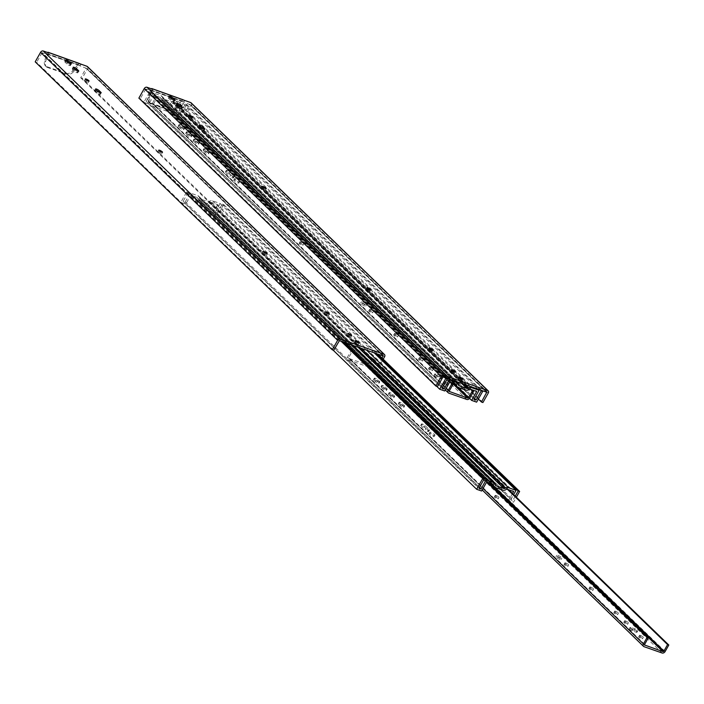 <?xml version="1.0" encoding="UTF-8"?>
<svg xmlns="http://www.w3.org/2000/svg" width="704" height="704" viewBox="0 0 704 704"><rect width="100%" height="100%" fill="white"/><g stroke="black" fill="none" stroke-linecap="round" stroke-linejoin="round"><path stroke-width="0.53" stroke-dasharray="3.52 2.64" d="M185.328 100.698A0.827 0.625 134.1 0 0 184.439 101.006L183.524 102.071L189.763 104.509L184.395 114.03L185.856 114.541L191.224 105.019A2.226 1.672 -45.9 0 0 191.127 102.846M150.568 103.523A6.644 4.998 -45.9 0 1 150.146 103.162A6.644 4.998 -45.9 0 1 149.195 98.199L151.483 90.719L182.714 101.649L177.214 108.002A6.644 4.998 -45.9 0 1 171.283 110.766L150.568 103.523L149.635 102.617A6.644 4.998 -45.9 0 1 149.213 102.256A6.644 4.998 -45.9 0 1 148.262 97.293L150.55 89.822L181.782 100.751L183.594 99.766M442.772 377.089L145.71 89.1L151.483 90.719M152.187 91.106L152.566 89.857A0.827 0.625 134.1 0 0 152.266 89.126M151.184 88.748L150.55 89.822M145.71 89.1L140.342 98.622L138.882 98.111M182.714 101.649L183.524 102.071M171.283 110.766L170.35 109.859L149.635 102.617M181.782 100.751L176.282 107.096A6.644 4.998 -45.9 0 1 170.35 109.859M261.765 188.619A2.156 0.466 -150.6 0 1 261.483 188.118A2.156 0.466 -150.6 0 1 262.337 188.197A2.156 0.466 -150.6 0 1 264.37 189.262A2.156 0.466 -150.6 0 1 265.241 190.238A2.156 0.466 -150.6 0 1 263.78 189.922A2.156 0.466 -150.6 0 1 261.765 188.619M458.339 379.201A2.156 0.466 -150.6 0 1 458.058 378.699A2.156 0.466 -150.6 0 1 458.92 378.77A2.156 0.466 -150.6 0 1 460.944 379.843A2.156 0.466 -150.6 0 1 461.815 380.811A2.156 0.466 -150.6 0 1 460.354 380.494A2.156 0.466 -150.6 0 1 458.339 379.201M428.481 350.249A2.156 0.466 -150.6 0 1 428.19 349.747A2.156 0.466 -150.6 0 1 429.053 349.818A2.156 0.466 -150.6 0 1 431.086 350.891A2.156 0.466 -150.6 0 1 431.957 351.868A2.156 0.466 -150.6 0 1 430.496 351.542A2.156 0.466 -150.6 0 1 428.481 350.249M188.32 117.418A2.156 0.466 -150.6 0 1 188.038 116.926A2.156 0.466 -150.6 0 1 188.901 116.996A2.156 0.466 -150.6 0 1 190.925 118.061A2.156 0.466 -150.6 0 1 191.796 119.038A2.156 0.466 -150.6 0 1 190.335 118.721A2.156 0.466 -150.6 0 1 188.32 117.418M198.625 127.415A2.156 0.466 -150.6 0 1 198.343 126.914A2.156 0.466 -150.6 0 1 199.804 127.23A2.156 0.466 -150.6 0 1 201.819 128.533L203.623 130.275A2.156 0.466 -150.6 0 1 203.905 130.777A2.156 0.466 -150.6 0 1 202.444 130.46A2.156 0.466 -150.6 0 1 200.429 129.166L198.625 127.415L199.575 125.734M176.211 105.679A2.156 0.466 -150.6 0 1 175.93 105.178A2.156 0.466 -150.6 0 1 177.39 105.503A2.156 0.466 -150.6 0 1 179.406 106.797L181.21 108.548A2.156 0.466 -150.6 0 1 181.491 109.05A2.156 0.466 -150.6 0 1 180.03 108.733A2.156 0.466 -150.6 0 1 178.015 107.43L176.211 105.679L177.162 103.998M168.766 98.463A2.156 0.466 -150.6 0 1 168.485 97.962A2.156 0.466 -150.6 0 1 169.946 98.278A2.156 0.466 -150.6 0 1 171.961 99.581L173.765 101.332A2.156 0.466 -150.6 0 1 174.046 101.834A2.156 0.466 -150.6 0 1 172.586 101.508A2.156 0.466 -150.6 0 1 170.57 100.214L168.766 98.463L169.708 96.782M450.859 371.941A2.156 0.466 -150.6 0 1 450.569 371.439A2.156 0.466 -150.6 0 1 451.431 371.51A2.156 0.466 -150.6 0 1 453.464 372.583A2.156 0.466 -150.6 0 1 454.335 373.56A2.156 0.466 -150.6 0 1 452.874 373.243A2.156 0.466 -150.6 0 1 450.859 371.941M366.282 289.951A2.156 0.466 -150.6 0 1 366.001 289.45A2.156 0.466 -150.6 0 1 366.863 289.52A2.156 0.466 -150.6 0 1 368.887 290.594A2.156 0.466 -150.6 0 1 369.758 291.57A2.156 0.466 -150.6 0 1 368.298 291.254A2.156 0.466 -150.6 0 1 366.282 289.951M437.404 386.61L140.342 98.622M482.918 402.538L185.856 114.541M478.377 399.036L184.395 114.03M180.822 104.614L175.78 113.555L180.743 115.289L186.798 104.544L185.337 104.034L180.233 113.098L178.191 112.385L183.225 103.444L175.613 100.778A3.969 2.992 134.1 0 0 172.542 101.288L172.462 101.332A1.989 1.505 -45.9 0 1 170.922 101.587L163.319 98.93A1.989 1.505 -45.9 0 1 162.888 98.666A1.989 1.505 -45.9 0 1 162.518 97.856L162.518 97.777A3.969 2.992 134.1 0 0 161.788 96.166A3.969 2.992 134.1 0 0 160.934 95.638L153.322 92.981L148.28 101.922L146.238 101.209L151.351 92.136L149.89 91.626L143.836 102.379L148.799 104.113L153.833 95.172L159.984 97.319A1.989 1.505 -45.9 0 1 160.415 97.583A1.989 1.505 -45.9 0 1 160.776 98.393L160.785 98.472A3.969 2.992 134.1 0 0 161.515 100.082A3.969 2.992 134.1 0 0 162.369 100.61L169.972 103.268A3.969 2.992 134.1 0 0 173.052 102.758L173.122 102.714A1.989 1.505 -45.9 0 1 174.671 102.458L180.822 104.614L476.705 391.459M175.78 113.555L469.594 398.394M180.743 115.289L476.626 402.142M186.798 104.544L481.721 390.465M153.833 95.172L449.724 382.017M148.799 104.113L444.682 390.966M143.836 102.379L436.806 386.399M149.89 91.626L444.814 377.546M151.351 92.136L446.274 378.057M146.238 101.209L442.13 388.054M148.28 101.922L442.587 387.235M153.322 92.981L448.008 378.664M183.225 103.444L477.91 389.127M178.191 112.385L474.074 399.238M180.233 113.098L474.531 398.42M185.337 104.034L480.26 389.954M300.802 241.894A2.156 0.466 -150.6 0 1 302.826 242.968A2.156 0.466 -150.6 0 1 303.697 243.945A2.156 0.466 -150.6 0 1 301.594 243.294A2.156 0.466 -150.6 0 1 299.939 241.824A2.156 0.466 -150.6 0 1 300.802 241.894M445.139 381.823A2.156 0.466 -150.6 0 1 447.163 382.897A2.156 0.466 -150.6 0 1 448.034 383.874A2.156 0.466 -150.6 0 1 445.931 383.222A2.156 0.466 -150.6 0 1 444.277 381.753A2.156 0.466 -150.6 0 1 445.139 381.823M370.48 309.443A2.156 0.466 -150.6 0 1 372.504 310.517A2.156 0.466 -150.6 0 1 373.375 311.494A2.156 0.466 -150.6 0 1 371.272 310.842A2.156 0.466 -150.6 0 1 369.618 309.373A2.156 0.466 -150.6 0 1 370.48 309.443M362.622 301.831A2.948 0.634 -150.6 0 1 365.394 303.292A2.948 0.634 -150.6 0 1 366.582 304.621A2.948 0.634 -150.6 0 1 363.704 303.732A2.948 0.634 -150.6 0 1 361.442 301.734A2.948 0.634 -150.6 0 1 362.622 301.831M230.754 174.979A2.156 0.466 29.4 0 0 232.778 176.282A2.156 0.466 29.4 0 0 234.238 176.598A2.156 0.466 29.4 0 0 233.948 176.097L229.759 172.031A2.156 0.466 29.4 0 0 227.744 170.738A2.156 0.466 29.4 0 0 226.283 170.412A2.156 0.466 29.4 0 0 226.565 170.914L230.754 174.979L229.962 176.396A2.156 0.466 29.4 0 0 231.977 177.69A2.156 0.466 29.4 0 0 233.438 178.015A2.156 0.466 29.4 0 0 233.156 177.514L228.958 173.448A2.156 0.466 29.4 0 0 226.943 172.146A2.156 0.466 29.4 0 0 225.482 171.829A2.156 0.466 29.4 0 0 225.773 172.33L229.962 176.396M395.366 333.573A2.156 0.466 -150.6 0 1 397.39 334.646A2.156 0.466 -150.6 0 1 398.262 335.623A2.156 0.466 -150.6 0 1 396.158 334.972A2.156 0.466 -150.6 0 1 394.504 333.502A2.156 0.466 -150.6 0 1 395.366 333.573M184.219 127.882A2.156 0.466 -150.6 0 1 184.501 128.383A2.156 0.466 -150.6 0 1 183.04 128.066A2.156 0.466 -150.6 0 1 181.025 126.764L179.344 125.136A2.156 0.466 -150.6 0 1 179.054 124.634A2.156 0.466 -150.6 0 1 180.514 124.951A2.156 0.466 -150.6 0 1 182.53 126.254L184.219 127.882L183.427 129.298A2.156 0.466 -150.6 0 1 183.709 129.8A2.156 0.466 -150.6 0 1 182.248 129.483A2.156 0.466 -150.6 0 1 180.233 128.181L178.543 126.544A2.156 0.466 -150.6 0 1 178.262 126.042A2.156 0.466 -150.6 0 1 179.722 126.359A2.156 0.466 -150.6 0 1 181.738 127.662L183.427 129.298M191.664 135.106A2.156 0.466 -150.6 0 1 191.946 135.608A2.156 0.466 -150.6 0 1 190.485 135.282A2.156 0.466 -150.6 0 1 188.47 133.989L186.789 132.352A2.156 0.466 -150.6 0 1 186.498 131.85A2.156 0.466 -150.6 0 1 187.959 132.167A2.156 0.466 -150.6 0 1 189.983 133.47L191.664 135.106L190.872 136.514A2.156 0.466 -150.6 0 1 191.154 137.016A2.156 0.466 -150.6 0 1 189.693 136.699A2.156 0.466 -150.6 0 1 187.678 135.397L185.988 133.76A2.156 0.466 -150.6 0 1 185.706 133.267A2.156 0.466 -150.6 0 1 187.167 133.584A2.156 0.466 -150.6 0 1 189.182 134.878L190.872 136.514M199.109 142.322A2.156 0.466 -150.6 0 1 199.39 142.824A2.156 0.466 -150.6 0 1 197.93 142.507A2.156 0.466 -150.6 0 1 195.914 141.205L194.234 139.568A2.156 0.466 -150.6 0 1 193.952 139.066A2.156 0.466 -150.6 0 1 195.413 139.392A2.156 0.466 -150.6 0 1 197.428 140.686L199.109 142.322L198.317 143.73A2.156 0.466 -150.6 0 1 198.598 144.232A2.156 0.466 -150.6 0 1 197.138 143.915A2.156 0.466 -150.6 0 1 195.122 142.613L193.433 140.985A2.156 0.466 -150.6 0 1 193.151 140.483A2.156 0.466 -150.6 0 1 194.612 140.8A2.156 0.466 -150.6 0 1 196.627 142.102L198.317 143.73M209.062 151.976A2.156 0.466 -150.6 0 1 209.352 152.469A2.156 0.466 -150.6 0 1 207.891 152.152A2.156 0.466 -150.6 0 1 205.876 150.858L204.186 149.222A2.156 0.466 -150.6 0 1 203.905 148.72A2.156 0.466 -150.6 0 1 205.366 149.037A2.156 0.466 -150.6 0 1 207.381 150.339L209.062 151.976L208.27 153.384A2.156 0.466 -150.6 0 1 208.551 153.886A2.156 0.466 -150.6 0 1 207.09 153.569A2.156 0.466 -150.6 0 1 205.075 152.266L203.394 150.63A2.156 0.466 -150.6 0 1 203.104 150.137A2.156 0.466 -150.6 0 1 204.565 150.454A2.156 0.466 -150.6 0 1 206.58 151.747L208.27 153.384M420.253 357.702A2.156 0.466 -150.6 0 1 422.277 358.767A2.156 0.466 -150.6 0 1 423.148 359.744A2.156 0.466 -150.6 0 1 421.045 359.093A2.156 0.466 -150.6 0 1 419.39 357.623A2.156 0.466 -150.6 0 1 420.253 357.702M430.206 367.347A2.156 0.466 -150.6 0 1 432.238 368.421A2.156 0.466 -150.6 0 1 433.101 369.398A2.156 0.466 -150.6 0 1 430.998 368.746A2.156 0.466 -150.6 0 1 429.343 367.277A2.156 0.466 -150.6 0 1 430.206 367.347M437.721 375.857A2.156 0.466 -150.6 0 1 435.697 374.783A2.156 0.466 -150.6 0 1 434.826 373.806A2.156 0.466 -150.6 0 1 435.688 373.877L439.613 375.258A2.156 0.466 -150.6 0 1 441.646 376.323A2.156 0.466 -150.6 0 1 442.517 377.3A2.156 0.466 -150.6 0 1 441.654 377.23L437.721 375.857L436.929 377.265A2.156 0.466 -150.6 0 1 434.905 376.2A2.156 0.466 -150.6 0 1 434.034 375.223A2.156 0.466 -150.6 0 1 434.887 375.294L438.821 376.666A2.156 0.466 -150.6 0 1 440.854 377.74A2.156 0.466 -150.6 0 1 441.725 378.717A2.156 0.466 -150.6 0 1 440.862 378.646L436.929 377.265M451.871 382.774L171.741 111.197L153.718 104.896A0.827 0.625 134.1 0 1 153.542 104.782L449.425 391.635M235.726 178.807A2.948 0.634 29.4 0 0 234.546 178.71A2.948 0.634 29.4 0 0 236.799 180.708A2.948 0.634 29.4 0 0 239.686 181.606A2.948 0.634 29.4 0 0 238.498 180.268A2.948 0.634 29.4 0 0 235.726 178.807M471.724 389.717L177.654 104.623L173.985 111.135A2.49 1.874 -45.9 0 1 170.949 112.605L152.926 106.304A2.49 1.874 -45.9 0 1 152.39 105.97A2.49 1.874 -45.9 0 1 152.275 103.541L155.945 97.029L157.177 97.46L153.507 103.972A0.827 0.625 134.1 0 0 153.542 104.782M171.741 111.197A0.827 0.625 134.1 0 0 172.753 110.704L176.422 104.201L177.654 104.623M450.014 382.122L155.945 97.029M451.246 382.554L157.177 97.46M300.001 243.311A2.156 0.466 -150.6 0 1 302.034 244.376A2.156 0.466 -150.6 0 1 302.905 245.353A2.156 0.466 -150.6 0 1 300.793 244.702A2.156 0.466 -150.6 0 1 299.147 243.232A2.156 0.466 -150.6 0 1 300.001 243.311M444.338 383.24A2.156 0.466 -150.6 0 1 446.371 384.305A2.156 0.466 -150.6 0 1 447.242 385.282A2.156 0.466 -150.6 0 1 445.13 384.63A2.156 0.466 -150.6 0 1 443.485 383.161A2.156 0.466 -150.6 0 1 444.338 383.24M369.688 310.86A2.156 0.466 -150.6 0 1 371.712 311.934A2.156 0.466 -150.6 0 1 372.583 312.91A2.156 0.466 -150.6 0 1 370.471 312.25A2.156 0.466 -150.6 0 1 368.826 310.79A2.156 0.466 -150.6 0 1 369.688 310.86M361.83 303.239A2.948 0.634 -150.6 0 1 364.593 304.709A2.948 0.634 -150.6 0 1 365.781 306.038A2.948 0.634 -150.6 0 1 362.903 305.149A2.948 0.634 -150.6 0 1 360.65 303.142A2.948 0.634 -150.6 0 1 361.83 303.239M394.574 334.981A2.156 0.466 -150.6 0 1 396.598 336.054A2.156 0.466 -150.6 0 1 397.47 337.031A2.156 0.466 -150.6 0 1 395.358 336.38A2.156 0.466 -150.6 0 1 393.712 334.91A2.156 0.466 -150.6 0 1 394.574 334.981M419.452 359.11A2.156 0.466 -150.6 0 1 421.485 360.184A2.156 0.466 -150.6 0 1 422.356 361.161A2.156 0.466 -150.6 0 1 420.244 360.51A2.156 0.466 -150.6 0 1 418.598 359.04A2.156 0.466 -150.6 0 1 419.452 359.11M429.414 368.764A2.156 0.466 -150.6 0 1 431.438 369.829A2.156 0.466 -150.6 0 1 432.309 370.806A2.156 0.466 -150.6 0 1 430.197 370.154A2.156 0.466 -150.6 0 1 428.551 368.694A2.156 0.466 -150.6 0 1 429.414 368.764M234.925 180.215A2.948 0.634 29.4 0 0 233.754 180.118A2.948 0.634 29.4 0 0 236.007 182.125A2.948 0.634 29.4 0 0 238.885 183.014A2.948 0.634 29.4 0 0 237.697 181.685A2.948 0.634 29.4 0 0 234.925 180.215M470.501 389.294L176.422 104.201M496.065 495.44A2.156 0.466 -150.6 0 1 498.089 496.514A2.156 0.466 -150.6 0 1 498.96 497.482A2.156 0.466 -150.6 0 1 496.857 496.83A2.156 0.466 -150.6 0 1 495.202 495.37A2.156 0.466 -150.6 0 1 496.065 495.44M640.402 635.369A2.156 0.466 -150.6 0 1 642.426 636.442A2.156 0.466 -150.6 0 1 643.298 637.419A2.156 0.466 -150.6 0 1 641.194 636.759A2.156 0.466 -150.6 0 1 639.54 635.298A2.156 0.466 -150.6 0 1 640.402 635.369M565.743 562.989A2.156 0.466 -150.6 0 1 567.776 564.062A2.156 0.466 -150.6 0 1 568.638 565.039A2.156 0.466 -150.6 0 1 566.535 564.388A2.156 0.466 -150.6 0 1 564.881 562.918A2.156 0.466 -150.6 0 1 565.743 562.989M557.885 555.377A2.948 0.634 -150.6 0 1 560.657 556.838A2.948 0.634 -150.6 0 1 561.845 558.166A2.948 0.634 -150.6 0 1 558.967 557.278A2.948 0.634 -150.6 0 1 556.714 555.271A2.948 0.634 -150.6 0 1 557.885 555.377M426.017 428.525A2.156 0.466 29.4 0 0 428.041 429.827A2.156 0.466 29.4 0 0 429.502 430.144A2.156 0.466 29.4 0 0 429.211 429.642L425.022 425.577A2.156 0.466 29.4 0 0 423.007 424.274A2.156 0.466 29.4 0 0 421.546 423.958A2.156 0.466 29.4 0 0 421.828 424.459L426.017 428.525L425.225 429.933A2.156 0.466 29.4 0 0 427.24 431.235A2.156 0.466 29.4 0 0 428.701 431.552A2.156 0.466 29.4 0 0 428.419 431.05L424.222 426.985A2.156 0.466 29.4 0 0 422.206 425.691A2.156 0.466 29.4 0 0 420.746 425.366A2.156 0.466 29.4 0 0 421.036 425.867L425.225 429.933M590.63 587.118A2.156 0.466 -150.6 0 1 592.654 588.192A2.156 0.466 -150.6 0 1 593.525 589.16A2.156 0.466 -150.6 0 1 591.422 588.509A2.156 0.466 -150.6 0 1 589.767 587.048A2.156 0.466 -150.6 0 1 590.63 587.118M379.482 381.427A2.156 0.466 -150.6 0 1 379.764 381.929A2.156 0.466 -150.6 0 1 378.303 381.612A2.156 0.466 -150.6 0 1 376.288 380.31L374.607 378.673A2.156 0.466 -150.6 0 1 374.317 378.18A2.156 0.466 -150.6 0 1 375.778 378.497A2.156 0.466 -150.6 0 1 377.793 379.79L379.482 381.427L378.69 382.835A2.156 0.466 -150.6 0 1 378.972 383.337A2.156 0.466 -150.6 0 1 377.511 383.02A2.156 0.466 -150.6 0 1 375.496 381.726L373.806 380.09A2.156 0.466 -150.6 0 1 373.525 379.588A2.156 0.466 -150.6 0 1 374.986 379.905A2.156 0.466 -150.6 0 1 377.001 381.207L378.69 382.835M386.927 388.643A2.156 0.466 -150.6 0 1 387.209 389.145A2.156 0.466 -150.6 0 1 385.748 388.828A2.156 0.466 -150.6 0 1 383.733 387.526L382.052 385.898A2.156 0.466 -150.6 0 1 381.77 385.396A2.156 0.466 -150.6 0 1 383.222 385.713A2.156 0.466 -150.6 0 1 385.246 387.015L386.927 388.643L386.135 390.06A2.156 0.466 -150.6 0 1 386.417 390.562A2.156 0.466 -150.6 0 1 384.956 390.245A2.156 0.466 -150.6 0 1 382.941 388.942L381.251 387.306A2.156 0.466 -150.6 0 1 380.97 386.804A2.156 0.466 -150.6 0 1 382.43 387.121A2.156 0.466 -150.6 0 1 384.446 388.423L386.135 390.06M394.372 395.868A2.156 0.466 -150.6 0 1 394.654 396.37A2.156 0.466 -150.6 0 1 393.193 396.044A2.156 0.466 -150.6 0 1 391.178 394.75L389.497 393.114A2.156 0.466 -150.6 0 1 389.215 392.612A2.156 0.466 -150.6 0 1 390.676 392.929A2.156 0.466 -150.6 0 1 392.691 394.231L394.372 395.868L393.58 397.276A2.156 0.466 -150.6 0 1 393.862 397.778A2.156 0.466 -150.6 0 1 392.401 397.461A2.156 0.466 -150.6 0 1 390.386 396.158L388.696 394.53A2.156 0.466 -150.6 0 1 388.414 394.029A2.156 0.466 -150.6 0 1 389.875 394.346A2.156 0.466 -150.6 0 1 391.89 395.639L393.58 397.276M404.325 405.513A2.156 0.466 -150.6 0 1 404.615 406.014A2.156 0.466 -150.6 0 1 403.154 405.698A2.156 0.466 -150.6 0 1 401.139 404.395L399.45 402.767A2.156 0.466 -150.6 0 1 399.168 402.266A2.156 0.466 -150.6 0 1 400.629 402.582A2.156 0.466 -150.6 0 1 402.644 403.885L404.325 405.513L403.533 406.93A2.156 0.466 -150.6 0 1 403.814 407.431A2.156 0.466 -150.6 0 1 402.354 407.106A2.156 0.466 -150.6 0 1 400.338 405.812L398.658 404.175A2.156 0.466 -150.6 0 1 398.367 403.674A2.156 0.466 -150.6 0 1 399.828 403.99A2.156 0.466 -150.6 0 1 401.852 405.293L403.533 406.93M615.516 611.239A2.156 0.466 -150.6 0 1 617.54 612.313A2.156 0.466 -150.6 0 1 618.411 613.29A2.156 0.466 -150.6 0 1 616.308 612.638A2.156 0.466 -150.6 0 1 614.654 611.169A2.156 0.466 -150.6 0 1 615.516 611.239M625.469 620.893A2.156 0.466 -150.6 0 1 627.502 621.966A2.156 0.466 -150.6 0 1 628.364 622.943A2.156 0.466 -150.6 0 1 626.261 622.283A2.156 0.466 -150.6 0 1 624.606 620.822A2.156 0.466 -150.6 0 1 625.469 620.893M632.984 629.402A2.156 0.466 -150.6 0 1 630.96 628.329A2.156 0.466 -150.6 0 1 630.089 627.352A2.156 0.466 -150.6 0 1 630.951 627.422L634.885 628.795A2.156 0.466 -150.6 0 1 636.909 629.869A2.156 0.466 -150.6 0 1 637.78 630.846A2.156 0.466 -150.6 0 1 636.918 630.775L632.984 629.402L632.192 630.81A2.156 0.466 -150.6 0 1 630.168 629.737A2.156 0.466 -150.6 0 1 629.297 628.76A2.156 0.466 -150.6 0 1 630.159 628.839L634.084 630.212A2.156 0.466 -150.6 0 1 636.117 631.286A2.156 0.466 -150.6 0 1 636.988 632.254A2.156 0.466 -150.6 0 1 636.126 632.183L632.192 630.81M488.805 482.821L367.004 364.742L348.99 358.433A0.827 0.625 134.1 0 1 348.806 358.327L644.688 645.172M430.989 432.353A2.948 0.634 29.4 0 0 429.81 432.256A2.948 0.634 29.4 0 0 432.062 434.254A2.948 0.634 29.4 0 0 434.949 435.142A2.948 0.634 29.4 0 0 433.761 433.814A2.948 0.634 29.4 0 0 430.989 432.353M508.658 489.764L372.918 358.169L369.248 364.681A2.49 1.874 -45.9 0 1 366.212 366.15L348.19 359.85A2.49 1.874 -45.9 0 1 347.653 359.515A2.49 1.874 -45.9 0 1 347.538 357.086L351.208 350.574L352.44 351.006L348.77 357.518A0.827 0.625 134.1 0 0 348.806 358.327M367.004 364.742A0.827 0.625 134.1 0 0 368.016 364.25L371.686 357.738L372.918 358.169M486.957 482.17L351.208 350.574M488.18 482.601L352.44 351.006M495.264 496.848A2.156 0.466 -150.6 0 1 497.297 497.922A2.156 0.466 -150.6 0 1 498.168 498.898A2.156 0.466 -150.6 0 1 496.056 498.247A2.156 0.466 -150.6 0 1 494.41 496.778A2.156 0.466 -150.6 0 1 495.264 496.848M639.602 636.777A2.156 0.466 -150.6 0 1 641.634 637.85A2.156 0.466 -150.6 0 1 642.506 638.827A2.156 0.466 -150.6 0 1 640.394 638.176A2.156 0.466 -150.6 0 1 638.748 636.706A2.156 0.466 -150.6 0 1 639.602 636.777M564.951 564.406A2.156 0.466 -150.6 0 1 566.975 565.47A2.156 0.466 -150.6 0 1 567.846 566.447A2.156 0.466 -150.6 0 1 565.734 565.796A2.156 0.466 -150.6 0 1 564.089 564.326A2.156 0.466 -150.6 0 1 564.951 564.406M557.093 556.785A2.948 0.634 -150.6 0 1 559.856 558.246A2.948 0.634 -150.6 0 1 561.053 559.583A2.948 0.634 -150.6 0 1 558.166 558.686A2.948 0.634 -150.6 0 1 555.914 556.688A2.948 0.634 -150.6 0 1 557.093 556.785M589.838 588.526A2.156 0.466 -150.6 0 1 591.862 589.6A2.156 0.466 -150.6 0 1 592.733 590.577A2.156 0.466 -150.6 0 1 590.621 589.926A2.156 0.466 -150.6 0 1 588.975 588.456A2.156 0.466 -150.6 0 1 589.838 588.526M614.715 612.656A2.156 0.466 -150.6 0 1 616.748 613.73A2.156 0.466 -150.6 0 1 617.619 614.698A2.156 0.466 -150.6 0 1 615.507 614.046A2.156 0.466 -150.6 0 1 613.862 612.586A2.156 0.466 -150.6 0 1 614.715 612.656M624.677 622.301A2.156 0.466 -150.6 0 1 626.701 623.374A2.156 0.466 -150.6 0 1 627.572 624.351A2.156 0.466 -150.6 0 1 625.46 623.7A2.156 0.466 -150.6 0 1 623.814 622.23A2.156 0.466 -150.6 0 1 624.677 622.301M430.188 433.761A2.948 0.634 29.4 0 0 429.018 433.664A2.948 0.634 29.4 0 0 431.27 435.67A2.948 0.634 29.4 0 0 434.148 436.559A2.948 0.634 29.4 0 0 432.96 435.222A2.948 0.634 29.4 0 0 430.188 433.761M507.434 489.342L371.686 357.738M512.512 493.504L508.596 500.456L513.568 502.19L516.358 497.235M217.756 204.662L212.714 213.602L217.677 215.345L223.731 204.591L222.27 204.081L217.166 213.154L215.125 212.432L220.158 203.491L212.555 200.825A3.969 2.992 134.1 0 0 209.475 201.335L209.405 201.379A1.989 1.505 -45.9 0 1 207.856 201.634L200.253 198.977A1.989 1.505 -45.9 0 1 199.822 198.713A1.989 1.505 -45.9 0 1 199.461 197.903L199.452 197.833A3.969 2.992 134.1 0 0 198.73 196.214A3.969 2.992 134.1 0 0 197.868 195.694L190.256 193.028L185.214 201.969L183.172 201.256L188.285 192.192L186.824 191.682L180.77 202.426L185.733 204.16L190.775 195.219L196.918 197.375A1.989 1.505 -45.9 0 1 197.349 197.639A1.989 1.505 -45.9 0 1 197.718 198.449L197.718 198.519A3.969 2.992 134.1 0 0 198.449 200.13A3.969 2.992 134.1 0 0 199.302 200.658L206.914 203.315A3.969 2.992 134.1 0 0 209.986 202.814L210.065 202.761A1.989 1.505 -45.9 0 1 211.605 202.506L217.756 204.662L513.638 491.506M212.714 213.602L508.596 500.456M217.677 215.345L513.568 502.19M223.731 204.591L378.048 354.191M515.231 496.135L513.049 499.998L511.007 499.286L513.647 494.604M190.775 195.219L486.658 482.073M185.733 204.16L481.615 491.014M180.77 202.426L333.124 350.134M186.824 191.682L341.132 341.273M188.285 192.192L342.593 341.792M183.172 201.256L479.063 488.11M185.214 201.969L479.521 487.291M190.256 193.028L344.326 342.39M220.158 203.491L374.229 352.854M215.125 212.432L511.007 499.286M217.166 213.154L513.049 499.998M222.27 204.081L376.587 353.681M81.655 64.425A0.827 0.625 134.1 0 0 80.766 64.742L79.842 65.806L86.082 68.235L80.714 77.766L82.174 78.276L87.542 68.746A2.226 1.672 -45.9 0 0 87.446 66.581M46.895 67.25A6.644 4.998 -45.9 0 1 46.464 66.889A6.644 4.998 -45.9 0 1 45.514 61.926L47.802 54.454L79.042 65.384L73.533 71.729A6.644 4.998 -45.9 0 1 67.602 74.492L46.895 67.25L45.962 66.343A6.644 4.998 -45.9 0 1 45.531 65.991A6.644 4.998 -45.9 0 1 44.581 61.019L46.869 53.548L78.109 64.478L79.922 63.501M339.09 340.815L42.029 52.826L47.802 54.454M48.506 54.842L48.884 53.592A0.827 0.625 134.1 0 0 48.594 52.853M47.511 52.474L46.869 53.548M42.029 52.826L36.661 62.348L35.2 61.838M79.042 65.384L79.842 65.806M67.602 74.492L66.669 73.594L45.962 66.343M78.109 64.478L72.6 70.822A6.644 4.998 -45.9 0 1 66.669 73.594M158.083 152.354A2.156 0.466 -150.6 0 1 157.802 151.853A2.156 0.466 -150.6 0 1 158.664 151.923A2.156 0.466 -150.6 0 1 160.688 152.997A2.156 0.466 -150.6 0 1 161.559 153.974A2.156 0.466 -150.6 0 1 160.098 153.648A2.156 0.466 -150.6 0 1 158.083 152.354M354.658 342.927A2.156 0.466 -150.6 0 1 354.376 342.426A2.156 0.466 -150.6 0 1 355.238 342.496A2.156 0.466 -150.6 0 1 357.271 343.57A2.156 0.466 -150.6 0 1 358.142 344.546A2.156 0.466 -150.6 0 1 356.682 344.23A2.156 0.466 -150.6 0 1 354.658 342.927M324.799 313.975A2.156 0.466 -150.6 0 1 324.518 313.474A2.156 0.466 -150.6 0 1 325.38 313.544A2.156 0.466 -150.6 0 1 327.404 314.618A2.156 0.466 -150.6 0 1 328.275 315.594A2.156 0.466 -150.6 0 1 326.814 315.278A2.156 0.466 -150.6 0 1 324.799 313.975M84.638 81.154A2.156 0.466 -150.6 0 1 84.357 80.652A2.156 0.466 -150.6 0 1 85.219 80.722A2.156 0.466 -150.6 0 1 87.243 81.796A2.156 0.466 -150.6 0 1 88.114 82.773A2.156 0.466 -150.6 0 1 86.654 82.447A2.156 0.466 -150.6 0 1 84.638 81.154M94.952 91.142A2.156 0.466 -150.6 0 1 94.662 90.64A2.156 0.466 -150.6 0 1 96.122 90.966A2.156 0.466 -150.6 0 1 98.138 92.259L99.942 94.01A2.156 0.466 -150.6 0 1 100.223 94.512A2.156 0.466 -150.6 0 1 98.771 94.195A2.156 0.466 -150.6 0 1 96.747 92.893L94.952 91.142L95.894 89.461M72.53 69.414A2.156 0.466 -150.6 0 1 72.248 68.913A2.156 0.466 -150.6 0 1 73.709 69.23A2.156 0.466 -150.6 0 1 75.724 70.532L77.528 72.274A2.156 0.466 -150.6 0 1 77.81 72.776A2.156 0.466 -150.6 0 1 76.349 72.459A2.156 0.466 -150.6 0 1 74.334 71.157L72.53 69.414L73.48 67.734M65.085 62.19A2.156 0.466 -150.6 0 1 64.803 61.697A2.156 0.466 -150.6 0 1 66.264 62.014A2.156 0.466 -150.6 0 1 68.279 63.307L70.083 65.058A2.156 0.466 -150.6 0 1 70.365 65.56A2.156 0.466 -150.6 0 1 68.904 65.243A2.156 0.466 -150.6 0 1 66.889 63.941L65.085 62.19L66.035 60.509M347.178 335.667A2.156 0.466 -150.6 0 1 346.896 335.166A2.156 0.466 -150.6 0 1 347.75 335.236A2.156 0.466 -150.6 0 1 349.782 336.31A2.156 0.466 -150.6 0 1 350.654 337.286A2.156 0.466 -150.6 0 1 349.193 336.97A2.156 0.466 -150.6 0 1 347.178 335.667M262.601 253.678A2.156 0.466 -150.6 0 1 262.319 253.176A2.156 0.466 -150.6 0 1 263.182 253.246A2.156 0.466 -150.6 0 1 265.206 254.32A2.156 0.466 -150.6 0 1 266.077 255.297A2.156 0.466 -150.6 0 1 264.616 254.98A2.156 0.466 -150.6 0 1 262.601 253.678M333.722 350.337L36.661 62.348M80.714 77.766L377.775 365.754L379.236 366.265L383.214 359.207M379.236 366.265L82.174 78.276M377.775 365.754L382.087 358.107M149.195 98.199L148.262 97.293M152.566 89.857L151.554 88.871M184.439 101.006L183.198 99.81M183.005 101.57L151.668 90.605M177.214 108.002L176.282 107.096M486.754 392.225L189.693 104.236M443.071 376.939L146.01 88.95M203.623 130.275L204.274 129.114M201.819 128.533L202.092 128.049M200.429 129.166L201.379 127.486M181.21 108.548L181.861 107.386M179.406 106.797L179.678 106.313M178.015 107.43L178.957 105.75M173.765 101.332L174.416 100.17M171.961 99.581L172.234 99.097M170.57 100.214L171.512 98.534M488.286 393.008L191.224 105.019M486.411 392.102L189.763 104.509M174.671 102.458L470.554 389.312M173.122 102.714L469.014 389.567M173.052 102.758L468.934 389.611M169.972 103.268L465.863 390.122M162.369 100.61L458.26 387.455M160.785 98.472L455.268 383.962M160.776 98.393L455.382 383.997M159.984 97.319L455.866 384.173M160.934 95.638L455.62 381.33M162.518 97.777L458.401 384.63M162.518 97.856L458.41 384.701M163.319 98.93L458.498 385.088M170.922 101.587L461.648 383.442M172.462 101.332L464.482 384.428M172.542 101.288L464.675 384.498M175.613 100.778L470.298 386.47M449.31 391.459L153.718 104.896M233.948 176.097L233.156 177.514M229.759 172.031L228.958 173.448M449.39 390.817L153.507 103.972M446.125 388.414L152.275 103.541M448.809 393.158L152.926 106.304M466.831 399.458L170.949 112.605M469.867 397.989L173.985 111.135M458.207 387.438L172.753 110.704M439.613 375.258L438.821 376.666M435.688 373.877L434.887 375.294M441.654 377.23L440.862 378.646M204.186 149.222L203.394 150.63M205.876 150.858L205.075 152.266M207.381 150.339L206.58 151.747M194.234 139.568L193.433 140.985M195.914 141.205L195.122 142.613M197.428 140.686L196.627 142.102M186.789 132.352L185.988 133.76M188.47 133.989L187.678 135.397M189.983 133.47L189.182 134.878M179.344 125.136L178.543 126.544M181.025 126.764L180.233 128.181M182.53 126.254L181.738 127.662M226.565 170.914L225.773 172.33M644.574 644.996L348.99 358.433M429.211 429.642L428.419 431.05M425.022 425.577L424.222 426.985M644.653 644.362L348.77 357.518M483.058 488.462L347.538 357.086M644.081 646.694L348.19 359.85M662.094 653.004L366.212 366.15M665.13 651.526L369.248 364.681M495.141 487.485L368.016 364.25M634.885 628.795L634.084 630.212M630.951 627.422L630.159 628.839M636.918 630.775L636.126 632.183M399.45 402.767L398.658 404.175M401.139 404.395L400.338 405.812M402.644 403.885L401.852 405.293M389.497 393.114L388.696 394.53M391.178 394.75L390.386 396.158M392.691 394.231L391.89 395.639M382.052 385.898L381.251 387.306M383.733 387.526L382.941 388.942M385.246 387.015L384.446 388.423M374.607 378.673L373.806 380.09M376.288 380.31L375.496 381.726M377.793 379.79L377.001 381.207M421.828 424.459L421.036 425.867M211.605 202.506L507.487 489.359M210.065 202.761L505.947 489.614M209.986 202.814L505.868 489.658M206.914 203.315L502.797 490.169M199.302 200.658L495.194 487.511M197.718 198.519L492.21 484.009M197.718 198.449L492.316 484.053M196.918 197.375L492.809 484.22M197.868 195.694L351.938 345.057M199.452 197.833L495.334 484.678M199.461 197.903L495.343 484.757M200.253 198.977L495.431 485.144M207.856 201.634L357.975 347.169M209.405 201.379L360.8 348.154M209.475 201.335L360.994 348.225M212.555 200.825L366.626 350.196M45.514 61.926L44.581 61.019M48.884 53.592L47.872 52.606M80.766 64.742L79.526 63.536M79.323 65.305L47.986 54.34M73.533 71.729L72.6 70.822M383.082 355.951L86.02 67.962M339.39 340.666L42.328 52.677M99.942 94.01L100.602 92.849M98.138 92.259L98.41 91.775M96.747 92.893L97.698 91.212M77.528 72.274L78.179 71.113M75.724 70.532L75.997 70.048M74.334 71.157L75.284 69.476M70.083 65.058L70.734 63.897M68.279 63.307L68.552 62.823M66.889 63.941L67.83 62.26M384.604 356.743L87.542 68.746M382.73 355.828L86.082 68.235M151.721 88.528L152.451 89.241M151.633 90.587L182.97 101.543M262.425 186.437L261.483 188.118M266.182 188.558L265.241 190.238M459.008 377.018L458.058 378.699M462.766 379.13L461.815 380.811M429.141 348.066L428.19 349.747M432.898 350.187L431.957 351.868M188.98 115.245L188.038 116.926M192.746 117.357L191.796 119.038M204.855 129.096L203.905 130.777M199.294 125.233L198.343 126.914M182.433 107.369L181.491 109.05M176.871 103.506L175.93 105.178M174.988 100.153L174.046 101.834M169.426 96.281L168.485 97.962M451.519 369.758L450.569 371.439M455.277 371.879L454.335 373.56M366.942 287.769L366.001 289.45M370.709 289.89L369.758 291.57M189.746 104.262L486.807 392.26M149.213 102.256L150.146 103.162M453.807 383.451L161.515 100.082M456.306 384.437L160.415 97.583M456.113 381.498L161.788 96.166M458.77 385.51L162.888 98.666M233.438 178.015L234.238 176.598M152.39 105.97L445.271 389.919M302.905 245.353L303.697 243.945M299.147 243.232L299.939 241.824M447.242 385.282L448.034 383.874M443.485 383.161L444.277 381.753M434.034 375.223L434.826 373.806M441.725 378.717L442.517 377.3M432.309 370.806L433.101 369.398M428.551 368.694L429.343 367.277M422.356 361.161L423.148 359.744M418.598 359.04L419.39 357.623M203.104 150.137L203.905 148.72M208.551 153.886L209.352 152.469M193.151 140.483L193.952 139.066M198.598 144.232L199.39 142.824M185.706 133.267L186.498 131.85M191.154 137.016L191.946 135.608M178.262 126.042L179.054 124.634M183.709 129.8L184.501 128.383M397.47 337.031L398.262 335.623M393.712 334.91L394.504 333.502M225.482 171.829L226.283 170.412M238.885 183.014L239.686 181.606M233.754 180.118L234.546 178.71M365.781 306.038L366.582 304.621M360.65 303.142L361.442 301.734M372.583 312.91L373.375 311.494M368.826 310.79L369.618 309.373M428.701 431.552L429.502 430.144M347.653 359.515L482.205 489.966M498.168 498.898L498.96 497.482M494.41 496.778L495.202 495.37M642.506 638.827L643.298 637.419M638.748 636.706L639.54 635.298M629.297 628.76L630.089 627.352M636.988 632.254L637.78 630.846M627.572 624.351L628.364 622.943M623.814 622.23L624.606 620.822M617.619 614.698L618.411 613.29M613.862 612.586L614.654 611.169M398.367 403.674L399.168 402.266M403.814 407.431L404.615 406.014M388.414 394.029L389.215 392.612M393.862 397.778L394.654 396.37M380.97 386.804L381.77 385.396M386.417 390.562L387.209 389.145M373.525 379.588L374.317 378.18M378.972 383.337L379.764 381.929M592.733 590.577L593.525 589.16M588.975 588.456L589.767 587.048M420.746 425.366L421.546 423.958M434.148 436.559L434.949 435.142M429.018 433.664L429.81 432.256M561.053 559.583L561.845 558.166M555.914 556.688L556.714 555.271M567.846 566.447L568.638 565.039M564.089 564.326L564.881 562.918M490.741 483.498L198.449 200.13M493.24 484.484L197.349 197.639M352.431 345.233L198.73 196.214M495.704 485.566L199.822 198.713M48.039 52.254L48.77 52.967M47.951 54.314L79.288 65.278M158.743 150.172L157.802 151.853M162.51 152.293L161.559 153.974M355.326 340.745L354.376 342.426M359.084 342.866L358.142 344.546M325.459 311.793L324.518 313.474M329.226 313.914L328.275 315.594M85.307 78.971L84.357 80.652M89.065 81.092L88.114 82.773M101.174 92.831L100.223 94.512M95.612 88.959L94.662 90.64M78.76 71.095L77.81 72.776M73.198 67.232L72.248 68.913M71.315 63.879L70.365 65.56M65.745 60.016L64.803 61.697M347.838 333.485L346.896 335.166M351.595 335.606L350.654 337.286M263.27 251.495L262.319 253.176M267.027 253.616L266.077 255.297M86.073 67.998L383.134 355.986M45.531 65.991L46.464 66.889"/><path stroke-width="1.06" d="M263.287 186.516A2.156 0.466 29.4 0 0 262.425 186.437A2.156 0.466 29.4 0 0 264.079 187.906A2.156 0.466 29.4 0 0 266.182 188.558A2.156 0.466 29.4 0 0 265.311 187.581A2.156 0.466 29.4 0 0 263.287 186.516M459.862 377.089A2.156 0.466 29.4 0 0 459.008 377.018A2.156 0.466 29.4 0 0 460.654 378.479A2.156 0.466 29.4 0 0 462.766 379.13A2.156 0.466 29.4 0 0 461.894 378.162A2.156 0.466 29.4 0 0 459.862 377.089M430.003 348.137A2.156 0.466 29.4 0 0 429.141 348.066A2.156 0.466 29.4 0 0 430.795 349.527A2.156 0.466 29.4 0 0 432.898 350.187A2.156 0.466 29.4 0 0 432.027 349.21A2.156 0.466 29.4 0 0 430.003 348.137M189.842 115.315A2.156 0.466 29.4 0 0 188.98 115.245A2.156 0.466 29.4 0 0 190.634 116.706A2.156 0.466 29.4 0 0 192.746 117.357A2.156 0.466 29.4 0 0 191.875 116.389A2.156 0.466 29.4 0 0 189.842 115.315M199.575 125.734L201.379 127.486A2.156 0.466 29.4 0 0 203.394 128.779A2.156 0.466 29.4 0 0 204.855 129.096A2.156 0.466 29.4 0 0 204.574 128.603L202.77 126.852A2.156 0.466 29.4 0 0 200.754 125.55A2.156 0.466 29.4 0 0 199.294 125.233A2.156 0.466 29.4 0 0 199.575 125.734M177.162 103.998L178.957 105.75A2.156 0.466 29.4 0 0 180.972 107.052A2.156 0.466 29.4 0 0 182.433 107.369A2.156 0.466 29.4 0 0 182.151 106.867L180.347 105.116A2.156 0.466 29.4 0 0 178.332 103.822A2.156 0.466 29.4 0 0 176.871 103.506A2.156 0.466 29.4 0 0 177.162 103.998M169.708 96.782L171.512 98.534A2.156 0.466 29.4 0 0 173.527 99.827A2.156 0.466 29.4 0 0 174.988 100.153A2.156 0.466 29.4 0 0 174.706 99.651L172.902 97.9A2.156 0.466 29.4 0 0 170.887 96.598A2.156 0.466 29.4 0 0 169.426 96.281A2.156 0.466 29.4 0 0 169.708 96.782M452.382 369.829A2.156 0.466 29.4 0 0 451.519 369.758A2.156 0.466 29.4 0 0 453.174 371.228A2.156 0.466 29.4 0 0 455.277 371.879A2.156 0.466 29.4 0 0 454.406 370.902A2.156 0.466 29.4 0 0 452.382 369.829M367.805 287.839A2.156 0.466 29.4 0 0 366.942 287.769A2.156 0.466 29.4 0 0 368.597 289.238A2.156 0.466 29.4 0 0 370.709 289.89A2.156 0.466 29.4 0 0 369.838 288.913A2.156 0.466 29.4 0 0 367.805 287.839M487.705 390.544L190.643 102.555A2.226 1.672 -45.9 0 1 191.127 102.846L488.189 390.834A2.226 1.672 -45.9 0 0 487.705 390.544L444.022 375.258A2.226 1.672 -45.9 0 0 441.311 376.578L144.25 88.581A2.226 1.672 -45.9 0 1 146.96 87.27L151.184 88.748M190.643 102.555L151.756 88.625M144.25 88.581L138.882 98.111L435.943 386.1L441.311 376.578M183.198 99.81L151.694 88.51M488.189 390.834A2.226 1.672 -45.9 0 1 488.286 393.008L482.918 402.538L481.457 402.028L486.754 392.225L443.071 376.939L437.404 386.61L435.943 386.1M481.457 402.028L478.377 399.036M476.705 391.459L471.662 400.4L476.626 402.142L482.689 391.398L481.228 390.878L476.115 399.951L474.074 399.238L479.116 390.289L471.504 387.631A3.969 2.992 134.1 0 0 468.424 388.133L468.354 388.186A1.989 1.505 -45.9 0 1 466.805 388.441L459.202 385.774A1.989 1.505 -45.9 0 1 458.77 385.51A1.989 1.505 -45.9 0 1 458.41 384.701L458.401 384.63A3.969 2.992 134.1 0 0 457.679 383.02A3.969 2.992 134.1 0 0 456.817 382.492L449.205 379.826L444.171 388.775L442.13 388.054L447.234 378.99L445.773 378.479L439.718 389.224L444.682 390.966L449.724 382.017L455.866 384.173A1.989 1.505 -45.9 0 1 456.306 384.437A1.989 1.505 -45.9 0 1 456.667 385.246L456.676 385.317A3.969 2.992 134.1 0 0 457.398 386.927A3.969 2.992 134.1 0 0 458.26 387.455L465.863 390.122A3.969 2.992 134.1 0 0 468.934 389.611L469.014 389.567A1.989 1.505 -45.9 0 1 470.554 389.312L476.705 391.459M469.594 398.394L471.662 400.4M481.721 390.465L482.689 391.398M436.806 386.399L439.718 389.224M444.814 377.546L445.773 378.479M446.274 378.057L447.234 378.99M442.587 387.235L444.171 388.775M448.008 378.664L449.205 379.826M477.91 389.127L479.116 390.289M474.531 398.42L476.115 399.951M480.26 389.954L481.228 390.878M445.271 389.919L448.272 392.823A2.49 1.874 -45.9 0 0 448.809 393.158L466.831 399.458A2.49 1.874 -45.9 0 0 469.867 397.989L473.537 391.477L472.305 391.046L468.644 397.558A0.827 0.625 134.1 0 1 467.632 398.05L449.31 391.459M448.272 392.823A2.49 1.874 -45.9 0 1 448.166 390.394L451.836 383.882L450.014 382.122M451.836 383.882L453.059 384.314L451.246 382.554M449.61 391.741A0.827 0.625 134.1 0 1 449.39 390.817L453.059 384.314M473.537 391.477L471.724 389.717M472.305 391.046L470.501 389.294M482.205 489.966L643.535 646.369A2.49 1.874 -45.9 0 0 644.081 646.694L662.094 653.004A2.49 1.874 -45.9 0 0 665.13 651.526L668.8 645.022L667.568 644.591L663.907 651.103A0.827 0.625 134.1 0 1 662.895 651.587L644.574 644.996M643.535 646.369A2.49 1.874 -45.9 0 1 643.43 643.931L647.099 637.428L486.957 482.17M647.099 637.428L648.322 637.859L488.18 482.601M644.873 645.286A0.827 0.625 134.1 0 1 644.653 644.362L648.322 637.859M668.8 645.022L508.658 489.764M667.568 644.591L507.434 489.342M513.647 494.604L516.05 490.345L508.438 487.678A3.969 2.992 134.1 0 0 505.366 488.189L505.287 488.233A1.989 1.505 -45.9 0 1 503.747 488.488L496.135 485.83A1.989 1.505 -45.9 0 1 495.704 485.566A1.989 1.505 -45.9 0 1 495.343 484.757L495.334 484.678A3.969 2.992 134.1 0 0 494.613 483.067A3.969 2.992 134.1 0 0 493.75 482.539L486.138 479.882L481.105 488.822L479.063 488.11L484.167 479.037L482.706 478.526L476.652 489.28L481.615 491.014L486.658 482.073L492.809 484.22A1.989 1.505 -45.9 0 1 493.24 484.484A1.989 1.505 -45.9 0 1 493.601 485.294L493.61 485.373A3.969 2.992 134.1 0 0 494.331 486.983A3.969 2.992 134.1 0 0 495.194 487.511L502.797 490.169A3.969 2.992 134.1 0 0 505.868 489.658L505.947 489.614A1.989 1.505 -45.9 0 1 507.487 489.359L513.638 491.506L512.512 493.504M516.358 497.235L519.622 491.445L518.162 490.934L515.231 496.135M378.048 354.191L519.622 491.445M333.124 350.134L476.652 489.28M341.132 341.273L482.706 478.526M342.593 341.792L484.167 479.037M479.521 487.291L481.105 488.822M344.326 342.39L486.138 479.882M374.229 352.854L516.05 490.345M376.587 353.681L518.162 490.934M159.606 150.242A2.156 0.466 29.4 0 0 158.743 150.172A2.156 0.466 29.4 0 0 160.398 151.633A2.156 0.466 29.4 0 0 162.51 152.293A2.156 0.466 29.4 0 0 161.638 151.316A2.156 0.466 29.4 0 0 159.606 150.242M356.189 340.815A2.156 0.466 29.4 0 0 355.326 340.745A2.156 0.466 29.4 0 0 356.972 342.214A2.156 0.466 29.4 0 0 359.084 342.866A2.156 0.466 29.4 0 0 358.213 341.889A2.156 0.466 29.4 0 0 356.189 340.815M326.322 311.863A2.156 0.466 29.4 0 0 325.459 311.793A2.156 0.466 29.4 0 0 327.114 313.262A2.156 0.466 29.4 0 0 329.226 313.914A2.156 0.466 29.4 0 0 328.354 312.937A2.156 0.466 29.4 0 0 326.322 311.863M86.17 79.042A2.156 0.466 29.4 0 0 85.307 78.971A2.156 0.466 29.4 0 0 86.953 80.441A2.156 0.466 29.4 0 0 89.065 81.092A2.156 0.466 29.4 0 0 88.194 80.115A2.156 0.466 29.4 0 0 86.17 79.042M95.894 89.461L97.698 91.212A2.156 0.466 29.4 0 0 99.713 92.514A2.156 0.466 29.4 0 0 101.174 92.831A2.156 0.466 29.4 0 0 100.892 92.33L99.088 90.578A2.156 0.466 29.4 0 0 97.073 89.285A2.156 0.466 29.4 0 0 95.612 88.959A2.156 0.466 29.4 0 0 95.894 89.461M73.48 67.734L75.284 69.476A2.156 0.466 29.4 0 0 77.299 70.778A2.156 0.466 29.4 0 0 78.76 71.095A2.156 0.466 29.4 0 0 78.47 70.594L76.674 68.851A2.156 0.466 29.4 0 0 74.659 67.549A2.156 0.466 29.4 0 0 73.198 67.232A2.156 0.466 29.4 0 0 73.48 67.734M66.035 60.509L67.83 62.26A2.156 0.466 29.4 0 0 69.854 63.562A2.156 0.466 29.4 0 0 71.315 63.879A2.156 0.466 29.4 0 0 71.025 63.378L69.221 61.626A2.156 0.466 29.4 0 0 67.206 60.333A2.156 0.466 29.4 0 0 65.745 60.016A2.156 0.466 29.4 0 0 66.035 60.509M348.7 333.564A2.156 0.466 29.4 0 0 347.838 333.485A2.156 0.466 29.4 0 0 349.492 334.954A2.156 0.466 29.4 0 0 351.595 335.606A2.156 0.466 29.4 0 0 350.733 334.629A2.156 0.466 29.4 0 0 348.7 333.564M264.132 251.574A2.156 0.466 29.4 0 0 263.27 251.495A2.156 0.466 29.4 0 0 264.915 252.965A2.156 0.466 29.4 0 0 267.027 253.616A2.156 0.466 29.4 0 0 266.156 252.639A2.156 0.466 29.4 0 0 264.132 251.574M384.023 354.27L86.962 66.282A2.226 1.672 -45.9 0 1 87.446 66.581L384.507 354.57A2.226 1.672 -45.9 0 0 384.023 354.27L340.34 338.985A2.226 1.672 -45.9 0 0 337.63 340.305L40.568 52.316A2.226 1.672 -45.9 0 1 43.278 50.996L47.511 52.474M86.962 66.282L48.074 52.351M40.568 52.316L35.2 61.838L332.262 349.826L337.63 340.305M79.526 63.536L48.013 52.246M382.087 358.107L383.082 355.951L339.39 340.666L333.722 350.337L332.262 349.826M383.214 359.207L384.604 356.743A2.226 1.672 -45.9 0 0 384.507 354.57M444.022 375.258L146.96 87.27M204.274 129.114L204.574 128.603M202.092 128.049L202.77 126.852M181.861 107.386L182.151 106.867M179.678 106.313L180.347 105.116M174.416 100.17L174.706 99.651M172.234 99.097L172.902 97.9M455.268 383.962L456.676 385.317M455.382 383.997L456.667 385.246M455.62 381.33L456.817 382.492M458.498 385.088L459.202 385.774M461.648 383.442L466.805 388.441M464.482 384.428L468.354 388.186M464.675 384.498L468.424 388.133M470.298 386.47L471.504 387.631M467.632 398.05L451.871 382.774M448.166 390.394L446.125 388.414M468.644 397.558L458.207 387.438M662.895 651.587L488.805 482.821M643.43 643.931L483.058 488.462M663.907 651.103L495.141 487.485M492.21 484.009L493.61 485.373M492.316 484.053L493.601 485.294M351.938 345.057L493.75 482.539M495.431 485.144L496.135 485.83M357.975 347.169L503.747 488.488M360.8 348.154L505.287 488.233M360.994 348.225L505.366 488.189M366.626 350.196L508.438 487.678M340.34 338.985L43.278 50.996M100.602 92.849L100.892 92.33M98.41 91.775L99.088 90.578M78.179 71.113L78.47 70.594M75.997 70.048L76.674 68.851M70.734 63.897L71.025 63.378M68.552 62.823L69.221 61.626M457.398 386.927L453.807 383.451M457.679 383.02L456.113 381.498M494.331 486.983L490.741 483.498M494.613 483.067L352.431 345.233"/></g></svg>
